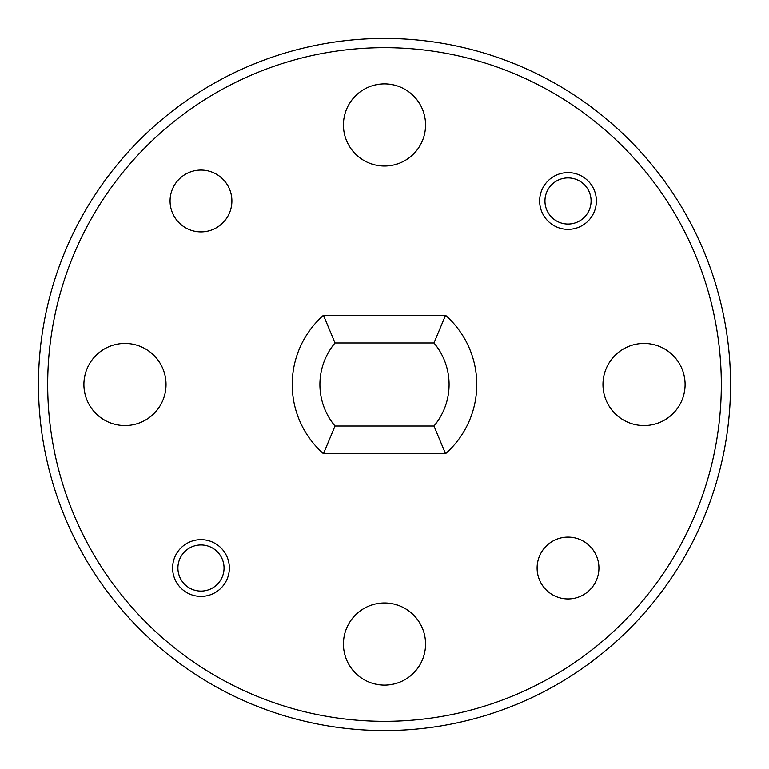 <?xml version="1.0" encoding="UTF-8"?>
<svg xmlns="http://www.w3.org/2000/svg" width="769" height="769" viewBox="0 0 769 769"><rect width="100%" height="100%" fill="white"/><g stroke="black" fill="none" stroke-linecap="round" stroke-linejoin="round"><path stroke-width="1.15" d="M47.678 384.5A336.822 336.822 0 0 0 384.5 721.322A336.822 336.822 0 0 0 721.322 384.5A336.822 336.822 0 0 0 384.5 47.678A336.822 336.822 0 0 0 47.678 384.5M38.45 384.5A346.05 346.05 0 0 0 384.5 730.55A346.05 346.05 0 0 0 730.55 384.5A346.05 346.05 0 0 0 384.5 38.45A346.05 346.05 0 0 0 38.45 384.5M83.898 384.5A41.065 41.065 0 0 1 124.963 343.435A41.065 41.065 0 0 1 166.027 384.5A41.065 41.065 0 0 1 124.963 425.565A41.065 41.065 0 0 1 83.898 384.5M343.435 124.963A41.065 41.065 0 0 1 384.5 83.898A41.065 41.065 0 0 1 425.565 124.963A41.065 41.065 0 0 1 384.5 166.027A41.065 41.065 0 0 1 343.435 124.963M602.973 384.5A41.065 41.065 0 0 1 644.038 343.435A41.065 41.065 0 0 1 685.102 384.5A41.065 41.065 0 0 1 644.038 425.565A41.065 41.065 0 0 1 602.973 384.5M343.435 644.038A41.065 41.065 0 0 1 384.5 602.973A41.065 41.065 0 0 1 425.565 644.038A41.065 41.065 0 0 1 384.5 685.102A41.065 41.065 0 0 1 343.435 644.038M539.646 200.978A28.376 28.376 0 0 1 568.022 172.602A28.376 28.376 0 0 1 596.398 200.978A28.376 28.376 0 0 1 568.022 229.354A28.376 28.376 0 0 1 539.646 200.978M172.602 568.022A28.376 28.376 0 0 1 200.978 539.646A28.376 28.376 0 0 1 229.354 568.022A28.376 28.376 0 0 1 200.978 596.398A28.376 28.376 0 0 1 172.602 568.022M170.064 200.978A30.914 30.914 0 0 1 200.978 170.064A30.914 30.914 0 0 1 231.892 200.978A30.914 30.914 0 0 1 200.978 231.892A30.914 30.914 0 0 1 170.064 200.978M537.108 568.022A30.914 30.914 0 0 1 568.022 537.108A30.914 30.914 0 0 1 598.936 568.022A30.914 30.914 0 0 1 568.022 598.936A30.914 30.914 0 0 1 537.108 568.022M445.539 315.29L433.976 342.974A64.596 64.596 0 0 1 433.976 426.026L445.539 453.71L323.461 453.71A92.28 92.28 0 0 1 323.461 315.29L445.539 315.29A92.28 92.28 0 0 1 445.539 453.71M323.461 453.71L335.024 426.026A64.596 64.596 0 0 1 335.024 342.974L323.461 315.29M335.024 426.026L433.976 426.026M433.976 342.974L335.024 342.974M591.092 200.978A23.07 23.07 0 0 1 568.022 224.048A23.07 23.07 0 0 1 544.952 200.978A23.07 23.07 0 0 1 568.022 177.908A23.07 23.07 0 0 1 591.092 200.978M224.048 568.022A23.07 23.07 0 0 1 200.978 591.092A23.07 23.07 0 0 1 177.908 568.022A23.07 23.07 0 0 1 200.978 544.952A23.07 23.07 0 0 1 224.048 568.022"/></g></svg>
